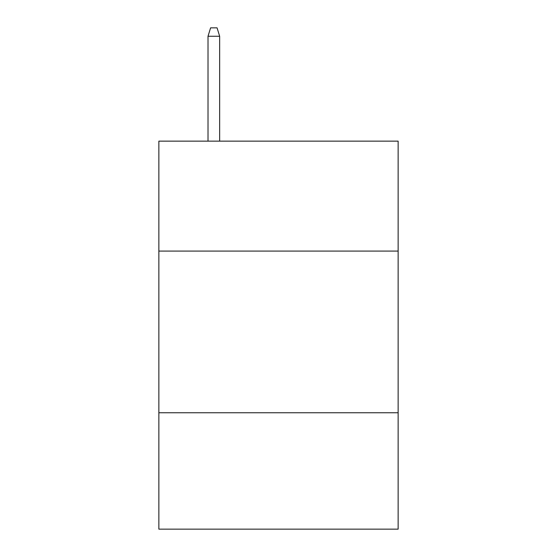 <?xml version="1.0" encoding="UTF-8"?>
<svg xmlns="http://www.w3.org/2000/svg" width="557" height="557" viewBox="0 0 557 557"><rect width="100%" height="100%" fill="white"/><g stroke="black" fill="none" stroke-linecap="round" stroke-linejoin="round"><path stroke-width="0.84" d="M398.137 251.082L398.137 141.144L158.863 141.144L158.863 251.082L398.137 251.082L398.137 529.15L158.863 529.15L158.863 251.082M398.137 412.751L158.863 412.751M219.653 141.144L219.653 36.254L208.012 36.254L208.012 141.144M208.012 36.254L210.602 27.85L217.063 27.85L219.653 36.254"/></g></svg>

